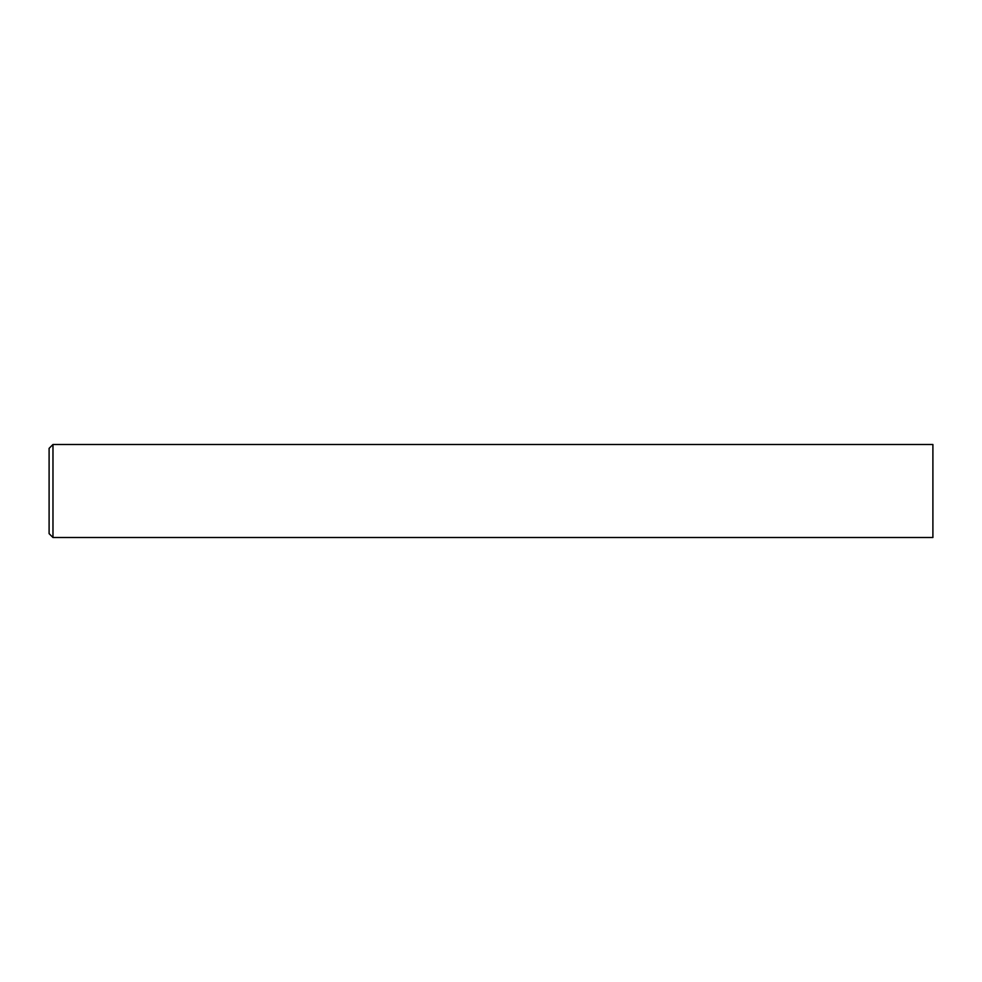 <?xml version="1.0" encoding="UTF-8"?>
<svg xmlns="http://www.w3.org/2000/svg" width="982" height="982" viewBox="0 0 982 982"><rect width="100%" height="100%" fill="white"/><g stroke="black" fill="none" stroke-linecap="round" stroke-linejoin="round"><path stroke-width="1.47" d="M52.979 475.558L52.979 476.282M52.979 483.119L52.979 484.114M52.979 486.581L52.979 487.342M52.979 509.609L52.979 510.223M52.979 514.2L52.979 514.875M52.979 537.51L52.979 444.49L49.1 448.357L49.1 533.643L52.979 537.51L932.9 537.51L932.9 444.49L52.979 444.49"/></g></svg>
